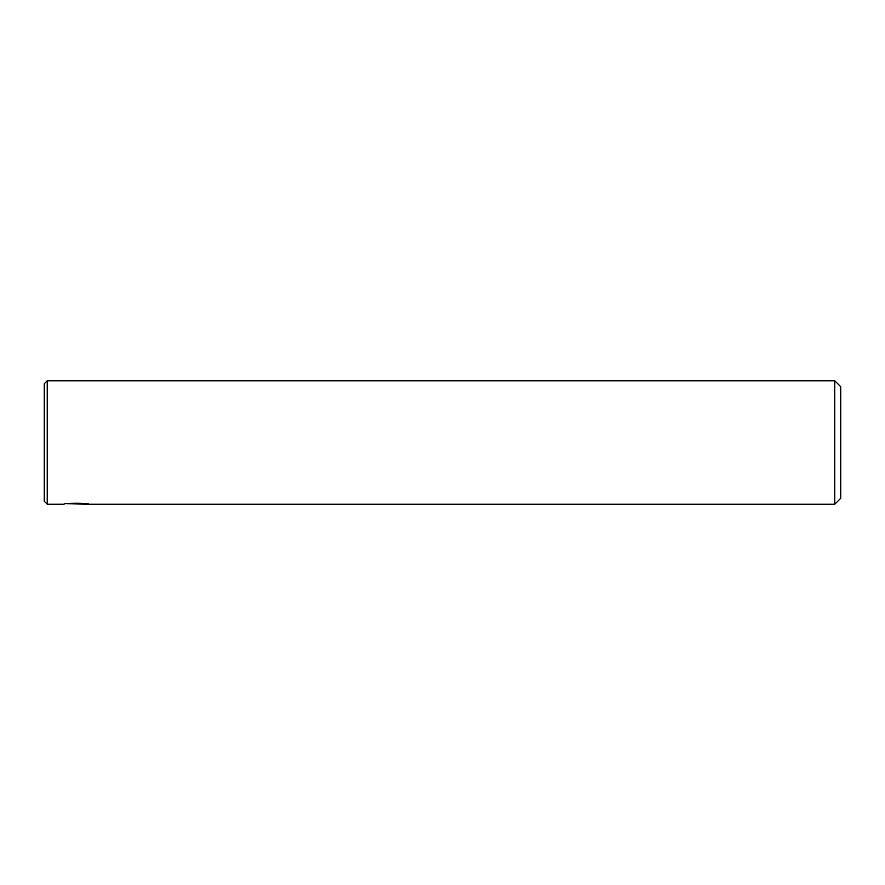 <?xml version="1.0" encoding="UTF-8"?>
<svg xmlns="http://www.w3.org/2000/svg" width="885" height="885" viewBox="0 0 885 885"><rect width="100%" height="100%" fill="white"/><g stroke="black" fill="none" stroke-linecap="round" stroke-linejoin="round"><path stroke-width="1.33" d="M47.237 504.229L44.25 501.242L44.25 383.758L47.237 380.771L47.237 504.229L63.963 504.229C63.2 502.879 89.407 502.879 88.655 504.229L66.906 503.709M834.776 380.771L840.75 386.745L840.75 498.255L834.776 504.229L834.776 380.771L47.237 380.771M88.655 504.229L834.776 504.229"/></g></svg>
